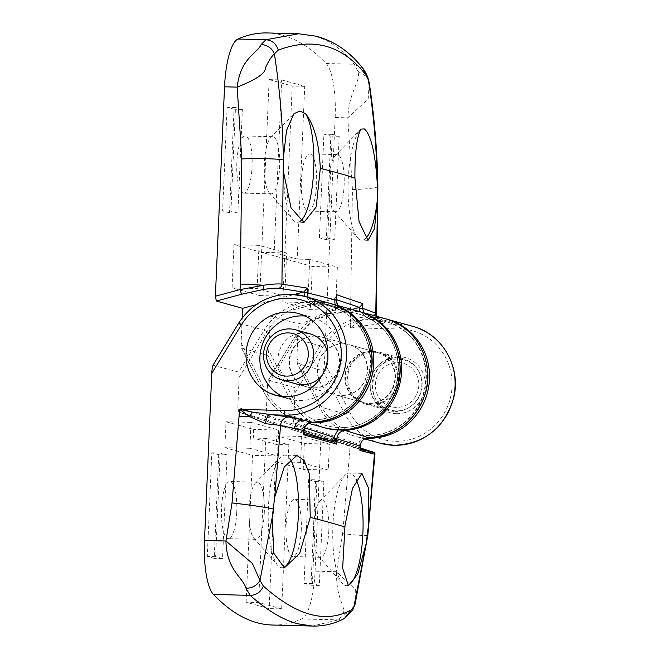 <?xml version="1.0" encoding="UTF-8"?>
<svg xmlns="http://www.w3.org/2000/svg" width="659" height="659" viewBox="0 0 659 659"><rect width="100%" height="100%" fill="white"/><g stroke="black" fill="none" stroke-linecap="round" stroke-linejoin="round"><path stroke-width="0.49" stroke-dasharray="3.29 2.47" d="M282.695 396.578A42.456 40.809 -74.5 0 0 289.433 399.132A42.456 40.809 -74.5 0 0 298.939 400.548A42.456 40.809 -74.5 0 0 341.173 364.246A42.456 40.809 -74.5 0 0 312.144 317.308A42.456 40.809 -74.5 0 0 305.051 316.023M304.227 332.943A25.998 24.984 -74.5 0 0 278.362 355.168A25.998 24.984 -74.5 0 0 296.138 383.909L365.737 403.226A25.998 24.984 -74.5 0 0 371.561 404.099A25.998 24.984 -74.5 0 0 397.418 381.866A25.998 24.984 -74.5 0 0 379.642 353.133A25.998 24.984 -74.5 0 0 373.818 352.26A25.998 24.984 -74.5 0 0 347.96 374.493A25.998 24.984 -74.5 0 0 365.737 403.226M347.573 585.538A56.328 15.116 -88.5 0 1 346.461 585.662A56.328 15.116 -88.5 0 1 342.309 583.33A56.328 15.116 -88.5 0 1 332.927 525.198A56.328 15.116 -88.5 0 1 345.085 475.172A56.328 15.116 -88.5 0 1 349.344 473.055A56.328 15.116 -88.5 0 1 356.041 479.34M328.808 530.783A28.592 7.677 -88.5 0 1 320.472 557.259A28.592 7.677 -88.5 0 1 318.363 556.072A28.592 7.677 -88.5 0 1 313.593 526.566A28.592 7.677 -88.5 0 1 319.772 501.169A28.592 7.677 -88.5 0 1 321.938 500.09A28.592 7.677 -88.5 0 1 328.808 530.783M301.27 530.083A28.592 7.677 -88.5 0 1 292.934 556.558A28.592 7.677 -88.5 0 1 286.064 525.857A28.592 7.677 -88.5 0 1 294.4 499.382A28.592 7.677 -88.5 0 1 301.27 530.083M283.024 567.638A56.328 15.116 -88.5 0 1 281.937 567.753A56.328 15.116 -88.5 0 1 277.785 565.414A56.328 15.116 -88.5 0 1 268.402 507.29A56.328 15.116 -88.5 0 1 280.553 457.264A56.328 15.116 -88.5 0 1 284.82 455.138A56.328 15.116 -88.5 0 1 289.985 458.796M264.284 512.875A28.592 7.677 -88.5 0 1 255.939 539.35A28.592 7.677 -88.5 0 1 253.839 538.164A28.592 7.677 -88.5 0 1 249.069 508.649A28.592 7.677 -88.5 0 1 255.239 483.253A28.592 7.677 -88.5 0 1 257.405 482.174A28.592 7.677 -88.5 0 1 264.284 512.875M236.746 512.167A28.592 7.677 -88.5 0 1 228.401 538.642A28.592 7.677 -88.5 0 1 221.531 507.949A28.592 7.677 -88.5 0 1 229.867 481.474A28.592 7.677 -88.5 0 1 236.746 512.167M315.282 336.016A25.998 24.984 -74.5 0 0 289.425 358.241A25.998 24.984 -74.5 0 0 307.201 386.981A25.998 24.984 -74.5 0 0 313.025 387.846A25.998 24.984 -74.5 0 0 338.883 365.613A25.998 24.984 -74.5 0 0 321.106 336.881A25.998 24.984 -74.5 0 0 315.389 336.016M343.636 343.883A25.998 24.984 -74.5 0 0 317.77 366.107A25.998 24.984 -74.5 0 0 335.546 394.848A25.998 24.984 -74.5 0 0 341.37 395.713A25.998 24.984 -74.5 0 0 367.228 373.488A25.998 24.984 -74.5 0 0 349.451 344.748A25.998 24.984 -74.5 0 0 343.636 343.883M371.058 351.494A25.998 24.984 -74.5 0 0 345.201 373.719A25.998 24.984 -74.5 0 0 362.969 402.46A25.998 24.984 -74.5 0 0 368.793 403.324A25.998 24.984 -74.5 0 0 394.65 381.1A25.998 24.984 -74.5 0 0 376.874 352.359A25.998 24.984 -74.5 0 0 371.058 351.494M350.011 444.504L320.587 434.891L350.02 444.504A1.73 0.478 -71.9 0 1 350.02 444.504L360.127 447.832L350.011 444.504A1.73 0.478 -71.9 0 1 349.945 446.283L370.729 452.857L349.649 453.046L342.647 533.633L336.56 571.724C335.942 601.165 346.832 605.761 342.754 615.135L338.429 619.888L312.374 626.05M272.398 625.029A866.527 232.536 91.5 0 0 301.707 618.941A51.995 13.954 91.5 0 0 315.101 571.172L320.966 436.818L349.945 446.283L349.649 453.046M360.135 449.092L358.414 448.532L360.135 449.092A4.333 2.331 -71.7 0 1 360.135 449.092L360.135 449.092A4.333 2.331 -71.7 0 1 359.229 444.43L293.593 422.847L294.548 427.658L358.43 448.532A4.333 1.194 -71.9 0 1 358.414 448.532A4.333 1.194 -71.9 0 1 358.603 444.092C360.259 438.647 363.817 435.723 369.295 435.311A2.603 0.692 -90.5 0 1 368.628 437.716M320.966 436.818L320.587 434.891L294.548 427.658L358.414 448.532M246.104 602.202L252.521 455.344L224.867 447.667L225.996 421.752L253.649 429.421L253.27 438.062L276.319 444.463L276.698 435.821L304.351 443.499L303.222 469.414L275.561 461.737L269.152 608.603L246.104 602.202L258.625 602.524L265.033 455.666L252.521 455.344M308.601 479.653L315.513 481.572L310.99 585.241L304.079 583.322L308.601 479.653L316.946 479.867L323.866 481.787L315.513 481.572M218.722 454.702L214.2 558.371L207.288 556.451L211.811 452.782L218.722 454.702L227.067 454.916L222.544 558.585L214.2 558.371M212.989 365.251L238.665 372.063L239.126 377.434L237.817 407.369L238.772 412.18L304.656 433.713M303.98 432.205L264.819 419.412L238.772 412.18L302.283 432.93A4.333 1.194 -71.9 0 1 302.481 428.49L237.817 407.369M264.819 419.412L266.162 415.236L304.664 427.815M337.976 429.989L344.155 427.625A58.058 55.801 -74.5 0 0 391.182 340.217A58.058 55.801 -74.5 0 0 295.347 339.616L267.472 385.301L266.162 415.236M267.472 385.301L268.386 380.317L294.433 387.541L294.894 392.921L293.593 422.847M385.457 318.775A60.653 58.297 -74.5 0 0 371.874 316.748A60.653 58.297 -74.5 0 0 319.969 345.687L293.815 338.454L268.197 380.449L293.922 338.454A60.653 58.297 105.5 0 1 345.835 309.516A60.653 58.297 105.5 0 1 358.611 311.328L322.094 313.989L293.815 338.454L295.347 339.616M301.707 618.941L338.429 619.888L344.41 618.463M355.135 604.031L355.341 589.443L336.56 571.724L315.101 571.172M369.748 451.077L370.729 452.857L374.419 454.199M352.532 610.325L342.754 615.135M239.126 377.434L267.002 331.749A58.058 55.801 105.5 0 1 363.471 333.52A58.058 55.801 105.5 0 1 313.198 419.824C307.745 420.203 304.17 423.094 302.481 428.49L303.321 428.943L303.84 430.714A4.333 3.476 149.2 0 0 304.087 433.235L304.615 433.696A4.333 2.735 -71.5 0 1 303.321 428.943M322.094 375.35A25.998 24.984 -74.5 0 0 327.877 354.526M313.198 419.824A2.603 0.692 -90.2 0 1 312.572 422.23M303.947 432.823L304.054 430.656M360.069 447.774L359.229 444.43M222.544 558.585L215.633 556.666L220.155 452.997L227.067 454.916M220.155 452.997L211.811 452.782M215.633 556.666L207.288 556.451M323.866 481.787L319.335 585.456L312.424 583.536L316.946 479.867M312.424 583.536L304.079 583.322M319.335 585.456L310.99 585.241M251.03 422.386L278.683 430.063L277.554 455.987L249.901 448.309L251.03 422.386L225.996 421.752M249.901 448.309L224.867 447.667M277.554 455.987L265.033 455.666L265.791 438.383L253.27 438.062M278.683 430.063L253.649 429.421M300.595 462.379L301.731 436.464L329.385 444.141L328.256 470.056L300.595 462.379L275.561 461.737M328.256 470.056L303.222 469.414M329.385 444.141L304.351 443.499M301.731 436.464L276.698 435.821M265.791 438.383L288.84 444.784L281.673 608.924L269.152 608.603M288.84 444.784L276.319 444.463M281.673 608.924L258.625 602.524M360.218 446.135L359.872 446.201A4.333 3.254 144.5 0 0 360.094 449.034L360.061 449.092M302.3 432.93A4.333 1.194 -71.9 0 1 302.283 432.93L304.615 433.696M243.212 193.071A28.592 7.677 -88.5 0 1 236.812 163.407A28.592 7.677 -88.5 0 1 245.189 135.976A28.592 7.677 -88.5 0 1 245.7 136.051A28.592 7.677 -88.5 0 1 252.1 165.714A28.592 7.677 -88.5 0 1 243.723 193.145A28.592 7.677 -88.5 0 1 243.212 193.071M270.75 193.779A28.592 7.677 -88.5 0 1 269.152 192.667A28.592 7.677 -88.5 0 1 264.325 165.071A28.592 7.677 -88.5 0 1 270.561 137.756A28.592 7.677 -88.5 0 1 272.727 136.685A28.592 7.677 -88.5 0 1 273.238 136.759A28.592 7.677 -88.5 0 1 279.638 166.422A28.592 7.677 -88.5 0 1 271.261 193.853A28.592 7.677 -88.5 0 1 270.75 193.779M300.265 221.226A56.328 15.116 -88.5 0 1 297.25 222.256A56.328 15.116 -88.5 0 1 296.245 222.108A56.328 15.116 -88.5 0 1 293.098 219.925A56.328 15.116 -88.5 0 1 283.518 171.801M229.521 212.873L222.602 210.962L227.133 107.293L234.044 109.213L229.521 212.873L237.866 213.088L230.947 211.168L222.602 210.962M319.393 237.825L323.923 134.156L330.834 136.075L326.312 239.744L319.393 237.825L327.737 238.039L332.268 134.37L323.923 134.156M261.615 252.306L269.16 79.607L292.201 86.008L284.663 258.699L261.615 252.306L274.136 252.628L281.673 79.928L269.16 79.607M259.728 295.586L232.075 287.909L233.961 244.711L261.615 252.389L259.728 295.586L284.762 296.229L257.109 288.551L232.075 287.909M282.769 301.979L284.655 258.789L312.317 266.467L310.43 309.656L282.769 301.979L307.811 302.621L309.689 259.432L284.655 258.789M310.224 153.967A28.592 7.677 -88.5 0 1 316.625 183.63A28.592 7.677 -88.5 0 1 308.247 211.061A28.592 7.677 -88.5 0 1 307.737 210.987A28.592 7.677 -88.5 0 1 301.344 181.324A28.592 7.677 -88.5 0 1 309.714 153.885A28.592 7.677 -88.5 0 1 310.224 153.967M268.765 350.423L270.264 315.999L334.492 298.758L334.426 300.372C334.78 307.193 338.232 311.015 344.789 311.855A58.058 55.801 105.5 0 1 389.428 399.914A58.058 55.801 105.5 0 1 292.588 397.435L268.765 350.423L267.842 355.415L241.433 347.968L263.303 391.125A2.603 0.494 153.1 0 0 263.402 391.191L241.573 348.117L241.112 342.746L242.191 317.992M362.952 68.503L354.147 64.244L326.189 63.528A866.527 232.536 91.5 0 0 282.752 35.298A866.527 232.536 91.5 0 0 267.233 32.95M326.189 63.528A51.995 13.954 -88.5 0 1 335.143 117.508L324.45 362.384C324.154 367.574 323.643 370.342 322.926 370.704L297.209 363.455L319.071 406.603A2.603 0.494 153.1 0 0 319.17 406.669L297.341 363.603L296.879 358.224L298.379 323.8L351.922 309.466M270.264 315.999L298.379 323.8M335.274 211.687A28.592 7.677 -88.5 0 1 333.676 210.583A28.592 7.677 -88.5 0 1 328.849 182.98A28.592 7.677 -88.5 0 1 335.085 155.672A28.592 7.677 -88.5 0 1 337.251 154.593A28.592 7.677 -88.5 0 1 337.762 154.667A28.592 7.677 -88.5 0 1 344.163 184.331A28.592 7.677 -88.5 0 1 335.785 211.77A28.592 7.677 -88.5 0 1 335.274 211.687M365.341 238.715A56.328 15.116 -88.5 0 1 361.783 240.173A56.328 15.116 -88.5 0 1 360.77 240.016A56.328 15.116 -88.5 0 1 357.631 237.833A56.328 15.116 -88.5 0 1 348.117 183.474A56.328 15.116 -88.5 0 1 360.399 129.683A56.328 15.116 -88.5 0 1 361.017 129.09M298.659 33.757L314.615 36.113C329.401 40.183 342.581 49.565 354.147 64.244L357.919 71.353C361.083 82.482 349.583 88.413 347.787 117.837L352.433 189.627L350.333 327.721L379.156 323.841C383.983 323.478 385.581 322.935 383.95 322.218A1810.166 116.816 -177.5 0 0 370.638 317.177L373.719 317.259A60.653 58.297 105.5 0 1 386.38 319.038L373.669 317.251A2.603 0.7 -88.5 0 1 373.719 317.259L399.296 324.36L379.156 323.841A8.666 7.578 85.8 0 1 371.964 314.623L360.242 320.949L350.333 327.721L400.26 328.998A56.328 54.137 105.5 0 1 452.049 386.545A56.328 54.137 105.5 0 1 395.359 441.308A56.328 54.137 105.5 0 1 349.608 412.023L324.45 362.384M255.956 304.746L294.449 294.441M343.405 343.817A25.998 24.984 -74.5 0 0 317.539 366.05A25.998 24.984 -74.5 0 0 335.316 394.782A25.998 24.984 -74.5 0 0 341.14 395.647A25.998 24.984 -74.5 0 0 366.997 373.422A25.998 24.984 -74.5 0 0 349.221 344.682A25.998 24.984 -74.5 0 0 343.405 343.817M315.743 336.139A25.998 24.984 -74.5 0 0 289.886 358.372A25.998 24.984 -74.5 0 0 307.662 387.105A25.998 24.984 -74.5 0 0 313.486 387.978A25.998 24.984 -74.5 0 0 339.344 365.745A25.998 24.984 -74.5 0 0 321.567 337.013A25.998 24.984 -74.5 0 0 315.743 336.139M296.879 358.224L320.702 405.236A58.058 55.801 -74.5 0 0 417.542 407.723A58.058 55.801 -74.5 0 0 372.912 319.656L369.831 319.582L359.863 311.666M371.519 351.618A25.998 24.984 -74.5 0 0 345.662 373.851A25.998 24.984 -74.5 0 0 363.43 402.583A25.998 24.984 -74.5 0 0 369.254 403.456A25.998 24.984 -74.5 0 0 395.112 381.223A25.998 24.984 -74.5 0 0 377.335 352.491A25.998 24.984 -74.5 0 0 371.519 351.618M241.112 342.746L264.934 389.757A58.058 55.801 -74.5 0 0 361.766 392.237A58.058 55.801 -74.5 0 0 317.144 304.178L314.351 304.104L304.409 296.278M357.804 311.097A60.653 58.297 -74.5 0 0 344.22 309.071L342.276 308.783L337.738 305.529M308.124 297.308L313.511 301.493L317.943 301.773A60.653 58.297 105.5 0 1 330.604 303.552L317.902 301.773A2.603 0.7 -88.5 0 1 317.943 301.773L344.22 309.071A1810.166 116.816 -177.5 0 0 315.159 301.707A2.603 0.7 -88.5 0 0 315.109 301.698L317.902 301.773A2.603 0.7 -88.5 0 0 317.144 304.178M335.143 117.508L347.787 117.837L368.175 99.114L369.221 82.696M375.795 313.33C377.096 313.898 375.819 314.335 371.964 314.623M363.628 312.712L368.208 316.74L370.638 317.177A2.603 0.7 -88.5 0 0 370.589 317.168L373.669 317.251A2.603 0.7 -88.5 0 0 372.912 319.656M357.919 71.353L367.78 77.292M336.362 299.623L333.948 298.947M336.518 295.611L334.492 298.758M314.351 304.104A2.603 0.7 -88.5 0 1 315.109 301.698L342.276 308.783L339.772 307.58L337.803 305.545M369.831 319.582A2.603 0.7 -88.5 0 1 370.589 317.168L368.208 316.74L380.984 321.576A8.666 8.518 -67.3 0 0 383.95 322.218M309.689 259.432L337.35 267.109L335.464 310.298L307.811 302.621M335.464 310.298L310.43 309.656M337.35 267.109L312.317 266.467M257.109 288.551L258.995 245.354L286.649 253.031L284.762 296.229M286.649 253.031L261.615 252.389M258.995 245.354L233.961 244.711M281.673 79.928L304.722 86.329L297.176 259.02L274.136 252.628M297.176 259.02L284.663 258.699M304.722 86.329L292.201 86.008M332.268 134.37L339.179 136.289L334.657 239.958L327.737 238.039M334.657 239.958L326.312 239.744M339.179 136.289L330.834 136.075M230.947 211.168L235.477 107.508L242.388 109.427L237.866 213.088M242.388 109.427L234.044 109.213M235.477 107.508L227.133 107.293M398.102 362.499A22.53 21.656 105.5 0 1 418.811 385.515A22.53 21.656 105.5 0 1 396.133 407.419A22.53 21.656 105.5 0 1 375.424 384.403A22.53 21.656 105.5 0 1 398.102 362.499M394.799 411.422A26.862 25.816 -74.5 0 0 421.513 388.448A26.862 25.816 -74.5 0 0 403.151 358.76A26.862 25.816 -74.5 0 0 397.138 357.862A26.862 25.816 -74.5 0 0 370.416 380.828A26.862 25.816 -74.5 0 0 388.777 410.524A26.862 25.816 -74.5 0 0 394.799 411.422M371.519 404.956A26.862 25.816 -74.5 0 0 398.242 381.989A26.862 25.816 -74.5 0 0 379.872 352.293A26.862 25.816 -74.5 0 0 373.859 351.395A26.862 25.816 -74.5 0 0 347.136 374.37A26.862 25.816 -74.5 0 0 365.506 404.066A26.862 25.816 -74.5 0 0 371.519 404.956M213.31 365.02L238.846 323.165A60.653 58.297 105.5 0 1 290.751 294.227M329.689 303.288A60.653 58.297 -74.5 0 0 316.106 301.262A60.653 58.297 -74.5 0 0 264.193 330.208L238.665 323.165M294.894 392.921L322.77 347.227L319.969 345.687L294.433 387.541M267.002 331.749L264.193 330.208L238.665 372.063M367.821 535.363A34.663 1.45 7.1 0 1 342.647 533.633M322.77 347.227A58.058 55.801 105.5 0 1 419.165 348.85A58.058 55.801 105.5 0 1 369.295 435.311M344.542 429.89A2.603 0.684 -93 0 1 344.155 427.625M396.561 413.663A28.592 27.489 -74.5 0 0 425.343 385.853A28.592 27.489 -74.5 0 0 399.057 356.643A28.592 27.489 -74.5 0 0 370.276 384.444A28.592 27.489 -74.5 0 0 396.561 413.663M398.25 359.04A25.998 24.984 105.5 0 1 404.074 359.913A25.998 24.984 105.5 0 1 421.842 388.645A25.998 24.984 105.5 0 1 395.985 410.878A25.998 24.984 105.5 0 1 390.161 410.005A25.998 24.984 105.5 0 1 372.393 381.273A25.998 24.984 105.5 0 1 398.25 359.04M322.926 370.704L344.748 413.77A60.653 58.297 -74.5 0 0 380.432 443.276M366.239 438.103A60.653 58.297 105.5 0 1 354.855 436.176A60.653 58.297 105.5 0 1 319.17 406.669L344.748 413.77A4.333 0.824 153.1 0 0 349.608 412.023M344.789 311.855L344.797 311.855A2.603 0.7 -88.5 0 0 344.22 309.071L344.204 309.071A2.603 0.7 -88.5 0 1 344.789 311.855M267.842 355.415L289.672 398.481L263.402 391.191A60.653 58.297 105.5 0 0 299.079 420.697A60.653 58.297 105.5 0 0 310.15 422.6M292.588 397.435A2.603 0.494 153.1 0 1 289.672 398.481A60.653 58.297 -74.5 0 0 325.357 427.988M352.433 189.627A34.663 2.809 179.1 0 0 377.871 186.505M412.88 326.386A60.653 58.297 -74.5 0 0 399.296 324.36A4.333 1.161 -88.5 0 1 400.26 328.998M350.637 320.809A34.663 2.241 -177.5 0 0 360.242 320.949A8.666 4.02 61.1 0 0 362.796 325.686M376.157 316.188A8.666 8.518 -67.3 0 0 380.984 321.576L377.904 319.047L376.594 316.312M264.934 389.757A2.603 0.494 153.1 0 0 263.303 391.125C271.211 406.117 283.139 415.977 299.079 420.697L308.511 423.317M320.702 405.236A2.603 0.494 153.1 0 0 319.071 406.603C326.979 421.603 338.907 431.456 354.855 436.176L364.542 438.869M336.329 300.29L334.426 300.372M289.433 399.132L275.602 395.293M318.363 556.072L342.309 583.33M320.472 557.259L292.934 556.558M348.422 585.711L346.461 585.662M253.839 538.164L277.785 565.414M255.939 539.35L228.401 538.642M284.391 567.819L281.937 567.753M307.201 386.981L296.138 383.909M362.969 402.46L335.546 394.848M376.874 352.359L349.451 344.748M321.106 336.881L379.642 353.133M296.871 455.451L284.82 455.138M257.405 482.174L229.867 481.474M255.239 483.253L280.553 457.264M361.89 473.376L349.344 473.055M321.938 500.09L294.4 499.382M319.772 501.169L345.085 475.172M312.144 317.308L298.321 313.47M272.727 136.685L245.189 135.976M269.152 192.667L293.098 219.925M270.561 137.756L293.972 113.719M337.251 154.593L309.714 153.885M333.676 210.583L357.631 237.833M335.085 155.672L360.399 129.683M377.335 352.491L404.074 359.913L398.3 359.048C369.823 356.577 362.302 404.132 390.161 410.005L363.43 402.583M307.662 387.105L335.316 394.782M321.567 337.013L349.221 344.682M368.002 240.329L361.783 240.173M335.785 211.77L308.247 211.061M303.972 222.429L297.25 222.256M271.261 193.853L243.723 193.145M379.872 352.293L403.151 358.76M365.506 404.066L388.777 410.524"/><path stroke-width="0.99" d="M305.051 316.023A42.456 40.809 -74.5 0 0 302.638 315.892A42.456 40.809 -74.5 0 0 261.145 348.52A42.456 40.809 -74.5 0 0 282.695 396.578M281.624 379.881A25.998 24.984 105.5 0 1 263.847 351.14A25.998 24.984 105.5 0 1 289.705 328.915A25.998 24.984 105.5 0 1 295.529 329.78A25.998 24.984 105.5 0 1 313.297 358.512A25.998 24.984 105.5 0 1 287.439 380.745A25.998 24.984 105.5 0 1 281.624 379.881L296.138 383.909A25.998 24.984 -74.5 0 0 301.962 384.774A25.998 24.984 -74.5 0 0 322.094 375.35M285.116 396.71A42.456 40.809 105.5 0 1 275.602 395.293A42.456 40.809 105.5 0 1 246.573 348.356A42.456 40.809 105.5 0 1 288.807 312.053A42.456 40.809 105.5 0 1 298.321 313.47A42.456 40.809 105.5 0 1 327.35 360.407A42.456 40.809 105.5 0 1 285.116 396.71M356.041 479.34A56.328 15.116 -88.5 0 1 362.887 533.518A56.328 15.116 -88.5 0 1 347.573 585.538M312.358 626.05L272.398 625.029A866.527 232.536 91.5 0 1 256.878 622.681A866.527 232.536 91.5 0 1 213.442 594.443L250.173 595.382L246.021 588.281C242.94 577.103 226.688 570.562 225.938 541.014L252.348 563.346L259.967 580.422L263.345 586.065C260.89 592.021 256.499 595.126 250.173 595.382C266.887 610.209 282.587 619.658 297.267 623.719L312.358 626.05C323.668 626.33 334.344 623.801 344.41 618.463L353.932 606.511L366.14 543.823L368.702 523.337L374.419 454.199L359.929 450.451L360.069 447.774M366.14 543.823L357.713 574.104L348.422 585.711L342.647 568.239L345.011 525.511L352.507 488.327L361.89 473.376L368.373 487.8L368.702 523.337M289.985 458.796A56.328 15.116 -88.5 0 1 298.354 515.602A56.328 15.116 -88.5 0 1 283.024 567.638M304.664 427.815L333.751 437.321L335.101 438.581L336.56 444.092L303.7 434.825L303.914 430.599L294.655 428.515A1806.69 116.594 -177.5 0 0 280.569 425.45L274.721 497.248L284.251 466.967L296.871 455.451L304.038 460.27L309.26 473.599L310.249 517.381L299.631 553.519L284.391 567.819L273.814 553.288L272.159 517.735L259.967 580.422C257.035 585.497 252.389 588.116 246.021 588.281M274.721 497.248L272.159 517.735M360.176 449.109L360.135 449.092A4.333 2.331 -71.7 0 0 360.168 449.1L360.489 449.471A4.333 3.254 144.5 0 1 360.102 449.043A4.333 3.254 144.5 0 0 360.102 449.043L373.249 452.486L360.127 447.832L369.748 451.077M213.442 594.443A51.995 13.954 -88.5 0 1 204.488 540.462L211.778 373.34C212.083 368.15 212.593 365.383 213.31 365.02M360.489 449.471L359.929 450.451L360.152 446.102L336.831 438.779L336.56 444.092L333.701 441.909L303.98 432.205M385.457 318.775L358.603 311.328A60.653 58.297 105.5 0 1 359.419 311.542A60.653 58.297 105.5 0 1 401.199 376.347A60.653 58.297 105.5 0 1 344.921 430.409L368.57 437.708A60.653 58.297 -74.5 0 0 427.081 384.807A60.653 58.297 -74.5 0 0 385.457 318.775C416.101 326.386 435.278 362.574 425.244 393.744C415.541 421.117 396.669 435.772 368.628 437.716A2.603 0.692 -90.5 0 1 368.57 437.708C363.661 438.227 360.852 441.019 360.152 446.102L360.218 446.135C360.555 441.357 363.364 438.548 368.628 437.716M344.542 429.89A2.603 0.684 -93 0 0 344.921 430.409C340.176 431.068 337.482 433.861 336.831 438.779L335.101 438.581A4.333 1.046 -60.8 0 0 334.212 442.115M289.021 417.015A8.666 8.065 101.9 0 0 280.569 425.45L265.635 423.688L249.769 416.669L239.612 409.387L252.224 412.056L289.021 417.015A1815.356 117.145 2.5 0 1 303.173 420.088L312.465 422.23A60.653 58.297 -74.5 0 0 371.289 369.501A60.653 58.297 -74.5 0 0 329.689 303.288C360.242 310.883 379.419 346.898 369.551 378.027C359.822 405.672 340.818 420.409 312.514 422.238A2.603 0.692 -90.2 0 1 312.465 422.23C307.481 422.707 304.631 425.492 303.914 430.599L304.054 430.656C304.376 425.862 307.193 423.062 312.514 422.238A2.603 0.692 -90.2 0 0 312.572 422.23M263.345 586.065C296.468 615.597 325.521 623.669 350.514 610.259M204.488 540.462L225.938 541.014L232.026 502.924L239.612 409.387L284.507 410.532A56.328 54.137 -74.5 0 0 341.197 355.769A56.328 54.137 -74.5 0 0 289.408 298.23A56.328 54.137 -74.5 0 0 241.21 325.101L211.778 373.34M355.143 604.031L352.549 610.308L355.135 604.031L367.821 535.363L374.938 454.306L374.419 454.199A1.73 1.705 104.1 0 0 373.249 452.486M265.635 423.688A8.666 4.316 94.6 0 1 270.355 414.783L285.471 415.17L303.173 420.088A8.666 8.13 102.6 0 0 294.655 428.515M304.054 430.656L304.087 433.243A4.333 3.476 149.2 0 0 304.087 433.243A4.333 3.476 149.2 0 0 304.755 434.001L333.701 441.909L334.624 437.947M331.271 441.118A4.333 1.194 -71.9 0 0 333.751 437.321L337.976 429.989M327.877 354.526A25.998 24.984 -74.5 0 0 310.043 333.808A25.998 24.984 -74.5 0 0 304.227 332.943M304.755 434.001L303.7 434.825L303.947 432.823M304.656 433.713A4.333 2.735 -71.5 0 1 304.615 433.696L304.087 433.235M294.449 294.441L303.313 292.069L278.856 288.255C275.734 287.892 270.429 288.329 262.957 289.565L242.15 294.12A4.333 1.038 -105 0 1 240.033 289.614L263.773 285.207L240.271 284.054L241.812 158.918L237.174 87.128C240.584 57.811 257.01 53.824 261.178 44.499L265.89 39.746C272.225 40.347 276.335 43.799 278.23 50.109L274.391 53.832C279.704 88.347 282.686 123.134 283.345 158.201L281.928 284.128L307.316 288.107L307.127 292.868L308.124 297.308M283.345 158.201L286.533 130.408L293.972 113.719L299.878 111.025L305.57 113.702C314.112 124.427 319.03 142.657 320.323 168.375L316.188 206.91L303.972 222.429L291.047 207.832L283.535 172.032M242.191 317.992L242.611 308.321L255.956 304.746M242.15 294.12L216.341 301.031L242.611 308.321M216.341 301.031L215.386 296.212L224.53 86.807A51.995 13.954 91.5 0 1 237.924 39.029A866.527 232.536 91.5 0 1 267.233 32.95L298.659 33.757L316.279 36.212C334.566 41.179 350.16 51.979 363.051 68.635L362.952 68.503C364.699 70.735 366.305 73.668 367.78 77.284M337.738 305.529L336.238 300.24L336.461 294.655L362.87 303.692L362.681 308.363A1801.5 116.256 2.5 0 1 375.795 313.33L377.525 198.128L374.493 228.64L368.002 240.329L359.073 221.548L354.913 177.979C354.789 152.666 356.824 136.372 361.017 129.09L364.411 128.933C371.058 135.029 375.366 153.481 377.335 184.289C376.676 149.247 373.686 114.46 368.365 79.92L365.407 74.31C342.285 45.15 313.223 37.085 278.23 50.109M237.924 39.029L265.89 39.746L298.634 33.757M359.863 311.666L359.476 307.423L336.362 299.623M351.922 309.466L359.081 307.547M304.409 296.278L304.005 291.813L303.313 292.069M365.407 74.31L363.051 68.635M377.525 198.128L377.335 184.289M369.221 82.696L367.788 77.309L369.221 82.696C374.419 117.047 377.302 151.652 377.871 186.505A34.663 2.809 179.1 0 0 377.393 186.052M261.178 44.499C267.538 45.051 271.936 48.156 274.391 53.832C271.36 56.641 268.337 61.386 265.338 68.058C265.643 73.207 256.26 79.558 237.174 87.128L224.53 86.807M262.957 289.565L263.773 285.207C272.299 284.037 278.345 283.675 281.928 284.128A4.333 4.036 97.6 0 1 278.856 288.255M376.157 316.188A8.666 8.518 -67.3 0 1 375.795 313.33L376.305 313.733L377.871 186.505M359.452 308.099L362.681 308.363L363.628 312.712M359.476 307.423L362.87 303.692M336.461 294.655L336.444 302.11L337.803 305.545M304.005 291.813L307.316 288.107M377.533 197.898A56.328 15.116 -88.5 0 1 365.341 238.715M305.57 113.702A56.328 15.116 -88.5 0 1 313.618 171.299A56.328 15.116 -88.5 0 1 300.265 221.226M286.476 376.108A21.665 20.824 -74.5 0 0 308.28 355.044A21.665 20.824 -74.5 0 0 288.362 332.91A21.665 20.824 -74.5 0 0 266.557 353.974A21.665 20.824 -74.5 0 0 286.476 376.108M290.751 294.227A60.653 58.297 105.5 0 1 304.334 296.253L290.677 294.219C268.501 294.416 251.17 304.063 238.665 323.165L241.21 325.101M310.249 517.381A1802.975 116.346 2.5 0 1 344.83 526.978M232.026 502.924A34.663 1.45 7.1 0 1 272.974 508.872M329.689 303.288L304.334 296.253A60.653 58.297 105.5 0 1 345.81 363.307A60.653 58.297 105.5 0 1 285.471 415.17A4.333 1.161 -88.5 0 1 284.507 410.532M239.308 416.299A34.663 2.241 2.5 0 1 249.769 416.669L252.224 412.056M412.88 326.386C442.65 333.841 461.819 368.175 453.433 398.794C444.009 428.474 424.231 443.977 394.09 445.319L380.432 443.276A60.653 58.297 -74.5 0 0 394.016 445.303A60.653 58.297 -74.5 0 0 454.356 393.439A60.653 58.297 -74.5 0 0 412.88 326.386L387.303 319.286A60.653 58.297 105.5 0 1 428.77 386.339A60.653 58.297 105.5 0 1 368.439 438.202A60.653 58.297 105.5 0 1 366.239 438.103M357.804 311.097C393.909 319.681 412.064 367.467 391.635 399.939C375.358 424.536 353.265 433.886 325.357 427.988A60.653 58.297 -74.5 0 0 338.94 430.014A60.653 58.297 -74.5 0 0 399.272 378.151A60.653 58.297 -74.5 0 0 357.804 311.097L331.535 303.799A60.653 58.297 105.5 0 1 373.002 370.852A60.653 58.297 105.5 0 1 312.663 422.724A60.653 58.297 105.5 0 1 310.15 422.6M330.604 303.552A60.653 58.297 105.5 0 1 331.535 303.799L330.604 303.552M303.972 292.629L307.127 292.868A1801.5 116.256 2.5 0 1 336.238 300.24L336.329 300.29M354.913 177.979A1797.381 115.992 -177.5 0 0 320.323 168.375M215.386 296.212L240.033 289.614L240.271 284.054M386.38 319.038A60.653 58.297 105.5 0 1 387.303 319.286L386.38 319.038M283.304 159.931A34.663 2.809 179.1 0 0 241.812 158.918M238.665 323.165L212.989 365.251M344.155 618.595L352.532 610.341M374.938 454.306C375.309 453.013 373.587 451.942 369.781 451.094M360.069 449.084L360.218 446.135M380.432 443.276L364.542 438.869M325.357 427.988L308.511 423.317M376.297 313.733L376.594 316.312M295.529 329.78L310.043 333.808"/></g></svg>
